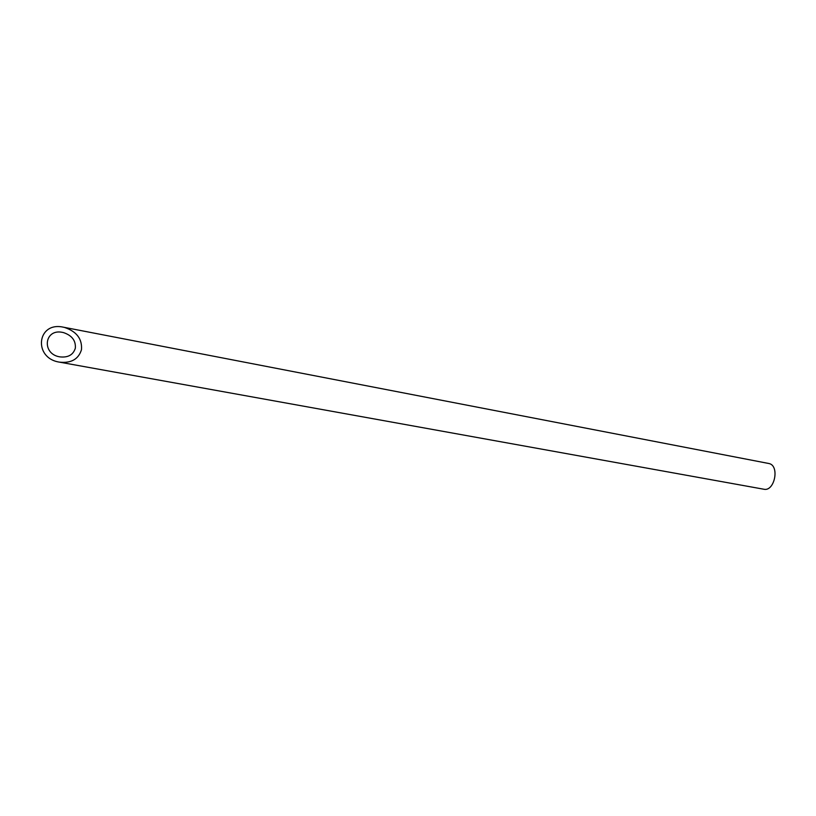<?xml version="1.0" encoding="UTF-8"?>
<svg xmlns="http://www.w3.org/2000/svg" width="816" height="816" viewBox="0 0 816 816"><rect width="100%" height="100%" fill="white"/><g stroke="black" fill="none" stroke-linecap="round" stroke-linejoin="round"><path stroke-width="1.22" d="M75.337 348.177C75.908 340.629 71.961 335.437 63.475 332.591L62.597 332.398C44.186 328.307 41.351 354.073 59.884 356.878C68.105 357.755 73.256 354.858 75.337 348.177M63.322 327.175L769.121 463.559C779.912 465.875 774.517 491.885 763.807 489.223L59.456 362.141C71.165 363.385 78.499 359.244 81.478 349.707C82.294 338.905 76.633 331.49 64.495 327.43L63.322 327.175C36.955 321.3 32.915 358.163 59.456 362.141"/></g></svg>
